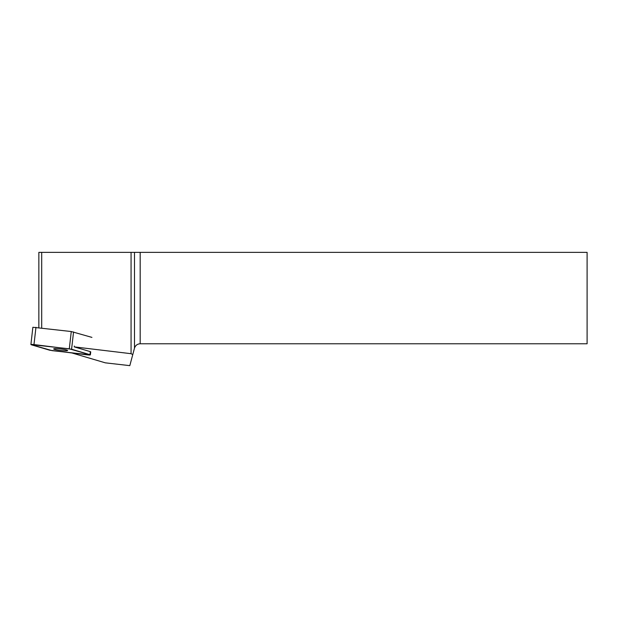 <?xml version="1.0" encoding="UTF-8"?>
<svg xmlns="http://www.w3.org/2000/svg" width="618" height="618" viewBox="0 0 618 618"><rect width="100%" height="100%" fill="white"/><g stroke="black" fill="none" stroke-linecap="round" stroke-linejoin="round"><path stroke-width="0.93" d="M30.9 344.55L51.982 350.622L90.375 354.886L69.293 348.822L30.9 344.55L32.87 327.27L71.271 331.534L91.927 337.389M54.693 348.652A6.999 0.772 -173.5 0 0 53.681 348.931A6.999 0.772 -173.5 0 0 60.549 350.483A6.999 0.772 -173.5 0 0 67.594 350.514A6.999 0.772 -173.5 0 0 62.549 349.193A6.999 0.772 -173.5 0 0 54.693 348.652M89.958 354.67L90.305 351.634L74.253 346.883L131.07 353.697L132.77 354.593L129.811 365.64L105.346 362.843L72.236 353.056M90.305 351.634L90.722 351.851L90.375 354.886M131.07 353.697L131.07 252.36L38.857 252.36L38.857 327.648M41.692 252.36L41.692 327.988M74.291 346.026L74.253 346.883M131.07 252.36L587.1 252.36L587.1 343.77L140.178 343.77C137.312 343.956 135.419 345.408 134.5 348.127L132.77 354.593M49.687 350.205L87.292 354.856C89.934 355.111 90.823 355.049 89.958 354.67L71.588 349.232L33.99 344.581C31.34 344.334 30.452 344.396 31.325 344.774L49.687 350.205M73.557 331.951L71.58 349.232M35.96 327.301L33.982 344.581M69.293 348.822L71.271 331.534M134.5 348.127L134.5 252.36M140.178 252.36L140.178 343.77"/></g></svg>
